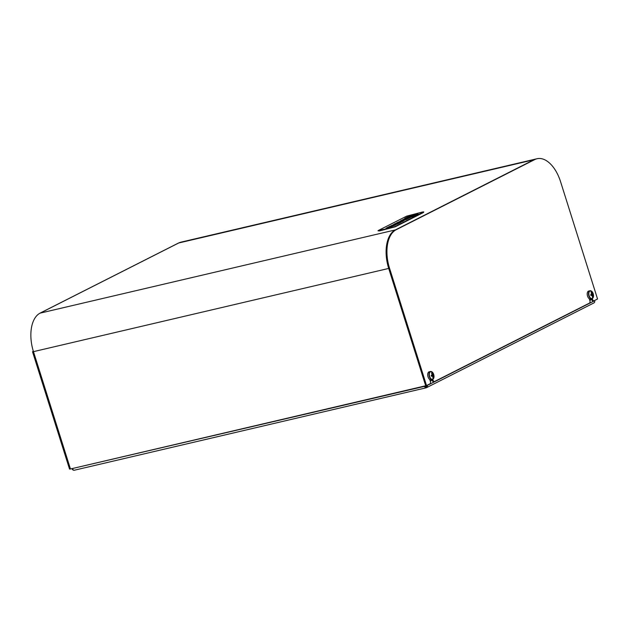 <?xml version="1.0" encoding="UTF-8"?>
<svg xmlns="http://www.w3.org/2000/svg" width="629" height="629" viewBox="0 0 629 629"><rect width="100%" height="100%" fill="white"/><g stroke="black" fill="none" stroke-linecap="round" stroke-linejoin="round"><path stroke-width="0.94" d="M73.758 470.233A2.06 1.698 63.2 0 1 72.02 468.644L72.013 468.621M593.572 303.052A2.06 1.698 -116.8 0 0 594.625 300.709L427.272 385.428A2.06 1.698 63.2 0 1 426.218 387.771A2.06 1.148 -103.2 0 1 426.069 387.826A2.06 1.148 -103.2 0 1 424.559 386.348L424.465 386.057M424.559 386.348L72.555 468.495M72.642 468.786A2.06 1.148 76.8 0 0 74.159 470.264A2.06 1.148 76.8 0 0 74.308 470.209M426.431 385.593L426.438 385.624A1.03 0.849 63.2 0 1 425.912 386.796L426.218 387.771M426.21 386.646L425.912 386.796A1.03 0.574 76.8 0 1 425.841 386.819A1.03 0.574 76.8 0 1 425.078 386.08L425.031 385.923M591.425 298.885A5.158 2.878 -103.2 0 1 589.978 300.285A5.158 2.878 -103.2 0 1 589.782 300.324M431.919 379.633A5.158 2.878 -103.2 0 1 430.472 381.032A5.158 2.878 -103.2 0 1 430.267 381.064M429.788 379.531L430.362 381.363A2.06 1.148 -103.2 0 1 429.937 383.847L426.533 385.569L389.54 268.237A31.985 17.816 -103.2 0 1 396.199 229.719L534.784 159.562A31.985 17.816 -103.2 0 1 537.048 158.736L536.215 158.933A31.985 17.816 76.8 0 0 533.95 159.758L395.366 229.915L40.114 313.132A2.06 1.698 -116.8 0 0 39.8 313.25L178.384 243.093A2.06 1.698 -116.8 0 1 178.707 242.983A31.985 17.816 -103.2 0 1 180.963 242.149L536.215 158.933A31.985 17.816 76.8 0 0 533.95 159.758L395.366 229.915A31.985 17.816 76.8 0 0 388.706 268.434L425.699 385.766L70.456 468.982L69.536 469.077L32.535 351.745L33.337 351.257M534.784 159.562L178.707 242.983L40.114 313.132A31.985 17.816 76.8 0 0 33.463 351.65L32.535 351.745M589.294 298.783L589.876 300.623A2.06 1.148 -103.2 0 1 589.444 303.107L434.639 381.465A2.06 1.148 -103.2 0 1 434.497 381.52A2.06 1.148 -103.2 0 1 432.98 380.042L432.768 379.373M537.048 158.736A31.985 17.816 -103.2 0 1 560.557 181.671L597.55 299.003L594.153 300.725A2.06 1.148 -103.2 0 1 594.004 300.772A2.06 1.148 -103.2 0 1 592.487 299.294L592.274 298.626A4.128 2.296 76.8 0 0 592.66 298.272M426.533 385.569L425.699 385.766L388.706 268.434L33.463 351.65L70.456 468.982M432.98 380.042L432.147 380.238L431.95 379.625M432.147 380.238A2.06 1.148 76.8 0 0 433.664 381.717A2.06 1.148 76.8 0 0 433.806 381.661M592.487 299.294L591.653 299.49L591.464 298.877M591.653 299.49A2.06 1.148 76.8 0 0 593.171 300.969A2.06 1.148 76.8 0 0 593.32 300.914M396.199 229.719L395.366 229.915A31.985 17.816 76.8 0 0 388.706 268.434L389.54 268.237M432.846 379.224A3.978 2.217 76.8 0 0 434.002 376.59L434.002 376.59A3.978 2.217 76.8 0 0 433.255 373.406L433.255 373.406A3.978 2.217 76.8 0 0 430.472 371.684A3.978 2.217 76.8 0 0 429.646 376.472A3.978 2.217 76.8 0 0 432.846 379.224M431.415 371.605A4.128 2.296 76.8 0 0 430.48 371.495L429.19 371.794A4.128 2.296 76.8 0 0 428.899 371.904A4.128 2.296 76.8 0 0 427.964 376.606A4.128 2.296 76.8 0 0 431.069 379.83L432.359 379.531A4.128 2.296 76.8 0 0 432.65 379.421A4.128 2.296 76.8 0 0 433.153 379.012M432.084 374.436L432.65 374.239A6.683 5.504 -116.8 0 0 432.099 373.194L431.659 373.634M432.65 374.239A1.038 0.582 -103.2 0 1 432.949 374.491L432.06 374.711M431.282 375.993L433.64 375.254L433.318 374.247L432.949 374.491M433.263 375.497A1.038 0.582 -103.2 0 1 433.184 375.938L432.422 376.04M432.752 376.913L433.318 377.078A6.683 5.504 -116.8 0 0 433.184 375.938M433.318 377.078L432.783 377.353A6.683 5.504 63.2 0 0 432.65 376.205A1.038 0.582 -103.2 0 1 432.359 375.953L431.518 376.142M432.099 373.194L431.557 373.469A6.683 5.504 63.2 0 1 432.115 374.514A1.038 0.582 -103.2 0 0 432.037 374.947L431.242 375.293L431.565 376.299L432.359 375.953M433.64 375.254L431.447 375.906M592.361 298.476A3.978 2.217 76.8 0 0 593.509 295.842L593.509 295.842A3.978 2.217 76.8 0 0 592.762 292.658L592.762 292.658A3.978 2.217 76.8 0 0 589.978 290.944A3.978 2.217 76.8 0 0 589.153 295.732A3.978 2.217 76.8 0 0 592.361 298.476M590.93 290.857A4.128 2.296 76.8 0 0 589.986 290.747L588.697 291.054A4.128 2.296 76.8 0 0 588.406 291.156A4.128 2.296 76.8 0 0 587.47 295.858A4.128 2.296 76.8 0 0 590.584 299.089L591.865 298.783A4.128 2.296 76.8 0 0 592.164 298.681M591.59 293.688L592.164 293.491A6.683 5.504 -116.8 0 0 591.606 292.454L591.166 292.886M592.164 293.491A1.038 0.582 -103.2 0 1 592.455 293.743L591.567 293.963M590.788 295.245L593.147 294.506L592.825 293.499L592.455 293.743M592.77 294.749A1.038 0.582 -103.2 0 1 592.699 295.19L591.928 295.292M592.259 296.165L592.832 296.33A6.683 5.504 -116.8 0 0 592.699 295.19M592.832 296.33L592.29 296.605A6.683 5.504 63.2 0 0 592.156 295.465A1.038 0.582 -103.2 0 1 591.865 295.213L591.024 295.394M591.606 292.454L591.063 292.721A6.683 5.504 63.2 0 1 591.622 293.767A1.038 0.582 -103.2 0 0 591.543 294.207L590.749 294.553L591.071 295.559L591.865 295.213M593.147 294.506L590.953 295.158M377.966 230.788L379.444 230.945L395.193 226.825L423.435 212.531L423.789 211.894L422.405 212.028L406.656 216.148L378.414 230.442L391.026 227.918L395.098 226.534L423.789 211.894M415.313 215.401L417.294 214.403L415.305 214.866L416.547 214.237L407.914 216.793L415.313 215.401M417.058 214.513L415.305 214.866M414.896 215.613L407.694 216.903L405.721 217.909L407.702 217.437L406.46 218.074L415.093 215.511L407.694 216.903M407.702 217.437L406.711 218.011M407.718 216.966L405.972 217.846M416.319 214.347L411.877 215.33M411.901 215.385L410.635 215.959M410.651 216.014L408.646 216.423M408.669 216.478L408.135 216.753M404.84 218.318L411.806 216.934L417.664 213.97M390.515 227.187L395.932 224.805L390.098 226.173L386.017 228.241L392.425 225.945L390.515 227.187L395.932 224.805M388.494 227.619L393.227 225.811M386.017 228.241L391.065 226.322M394.029 224.985L397.52 224.066L401.05 222.273L395.201 223.594L391.545 225.764L397.504 224.01L401.035 222.226M391.387 225.52L393.966 225.001M403.268 220.787L400.162 222.296L404.683 220.008L398.409 222.446L401.53 220.748L396.655 222.855L397.748 222.918L403.252 220.732M396.655 222.855L397.764 222.965L403.118 220.748M398.424 222.493L402.057 220.63M399.643 222.422L402.694 221.439L404.683 220.008M405.052 219.828L410.423 217.477L404.581 218.845L400.555 220.881L401.9 220.567L405.744 218.884L403.032 220.26L407.906 218.381L405.052 219.828L406.389 219.513L410.423 217.477M403.032 220.26L407.71 218.475M400.555 220.881L405.548 218.986M411.791 216.879L417.648 213.915L408.85 216.227L404.824 218.263L411.806 216.934M404.824 218.263L405.383 218.436M418.206 214.088L417.648 213.915M393.298 225.103L396.168 223.735M396.364 223.633L393.109 225.017L396.364 223.633M397.528 223.366L395.594 224.474L398.33 223.232M395.61 224.522L397.544 223.413M430.48 371.495A4.128 2.296 76.8 0 0 430.189 371.597A4.128 2.296 76.8 0 0 429.253 376.307A4.128 2.296 76.8 0 0 432.359 379.531L434.002 376.59L433.255 373.406L430.48 371.495M589.986 290.747A4.128 2.296 76.8 0 0 589.695 290.857A4.128 2.296 76.8 0 0 588.76 295.559A4.128 2.296 76.8 0 0 591.865 298.783L593.509 295.842L592.762 292.658L589.986 290.747M74.159 470.264L426.069 387.826M426.533 387.661L593.886 302.942M434.497 381.52L433.664 381.717M594.004 300.772L593.171 300.969"/></g></svg>
